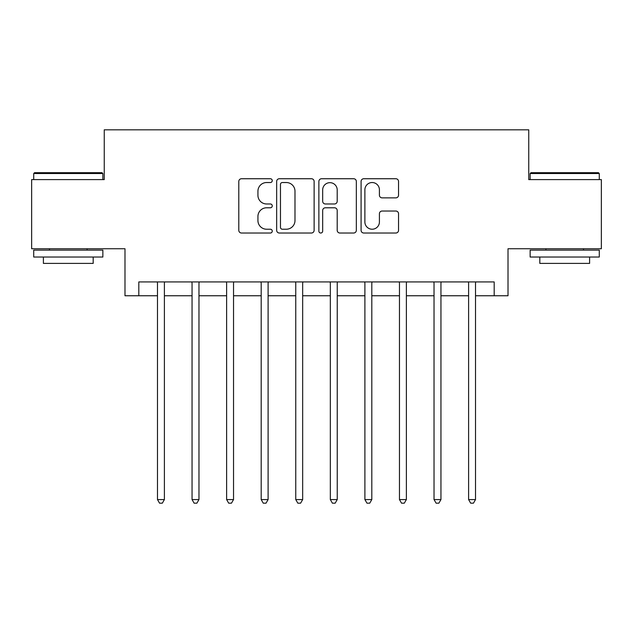 <?xml version="1.0" encoding="UTF-8"?>
<svg xmlns="http://www.w3.org/2000/svg" width="633" height="633" viewBox="0 0 633 633"><rect width="100%" height="100%" fill="white"/><g stroke="black" fill="none" stroke-linecap="round" stroke-linejoin="round"><path stroke-width="0.95" d="M272.253 180.634A1.899 1.899 0 0 0 270.354 178.735L241.513 178.735A2.714 2.714 0 0 0 238.799 181.449L238.799 230.309A2.714 2.714 0 0 0 241.513 233.023L270.354 233.023A1.899 1.899 0 0 0 272.253 231.124A1.899 1.899 0 0 0 270.354 229.225L266.62 229.225A8.688 8.688 0 0 1 257.932 220.537L257.932 216.462A8.688 8.688 0 0 1 266.62 207.782L270.354 207.782A1.899 1.899 0 0 0 272.253 205.875A1.899 1.899 0 0 0 270.354 203.976L266.62 203.976A8.688 8.688 0 0 1 257.932 195.288L257.932 191.221A8.688 8.688 0 0 1 266.62 182.533L270.354 182.533A1.899 1.899 0 0 0 272.253 180.634M395.831 197.868A2.714 2.714 0 0 0 398.545 195.154L398.545 181.449A2.714 2.714 0 0 0 395.831 178.735L363.801 178.735A2.714 2.714 0 0 0 361.087 181.449L361.087 230.309A2.714 2.714 0 0 0 363.801 233.023L395.831 233.023A2.714 2.714 0 0 0 398.545 230.309L398.545 213.748A2.714 2.714 0 0 0 395.831 211.034L382.126 211.034A2.714 2.714 0 0 0 379.412 213.748L379.412 221.961A7.264 7.264 0 0 1 372.149 229.225A7.264 7.264 0 0 1 364.885 221.961L364.885 189.797A7.264 7.264 0 0 1 372.149 182.533A7.264 7.264 0 0 1 379.412 189.797L379.412 195.154A2.714 2.714 0 0 0 382.126 197.868L395.831 197.868M138.817 295.761L138.817 281.93L494.183 281.93L494.183 295.761L508.014 295.761L508.014 248.745L601.35 248.745L601.35 179.606L528.753 179.606L528.753 129.828L104.247 129.828L104.247 179.606L31.65 179.606L31.65 248.745L124.986 248.745L124.986 295.761L157.482 295.761M314.126 181.449A2.714 2.714 0 0 0 311.412 178.735L279.375 178.735A2.714 2.714 0 0 0 276.661 181.449L276.661 230.309A2.714 2.714 0 0 0 279.375 233.023L311.412 233.023A2.714 2.714 0 0 0 314.126 230.309L314.126 181.449M321.588 178.735L353.625 178.735A2.714 2.714 0 0 1 356.339 181.449L356.339 230.309A2.714 2.714 0 0 1 353.625 233.023L339.913 233.023A2.714 2.714 0 0 1 337.199 230.309L337.199 210.496A2.714 2.714 0 0 0 334.485 207.782L325.394 207.782A2.714 2.714 0 0 0 322.672 210.496L322.672 231.124A1.899 1.899 0 0 1 320.773 233.023A1.899 1.899 0 0 1 318.874 231.124L318.874 181.449A2.714 2.714 0 0 1 321.588 178.735M164.398 295.761L192.052 295.761M198.968 295.761L226.622 295.761M233.537 295.761L261.192 295.761M268.099 295.761L295.761 295.761M302.669 295.761L330.331 295.761M337.239 295.761L364.901 295.761M371.808 295.761L399.463 295.761M406.378 295.761L434.032 295.761M440.948 295.761L468.602 295.761M475.518 295.761L494.183 295.761M282.365 182.533A1.899 1.899 0 0 0 280.466 184.432L280.466 227.326A1.899 1.899 0 0 0 282.365 229.225L286.298 229.225A8.688 8.688 0 0 0 294.986 220.537L294.986 191.221A8.688 8.688 0 0 0 286.298 182.533L282.365 182.533M337.199 189.932A7.264 7.264 0 0 0 329.935 182.668A7.264 7.264 0 0 0 322.672 189.932L322.672 201.262A2.714 2.714 0 0 0 325.394 203.976L334.485 203.976A2.714 2.714 0 0 0 337.199 201.262L337.199 189.932M164.738 281.93L164.596 282.278A2.769 2.769 90.1 0 0 164.398 283.315L164.398 499.579L157.482 499.579L157.482 283.315A2.769 2.769 90.1 0 0 157.285 282.278L157.142 281.93M164.398 499.579L162.325 503.172L159.556 503.172L157.482 499.579M199.308 281.93L199.166 282.278A2.769 2.769 0 0 0 198.968 283.315L198.968 499.579L192.052 499.579L192.052 283.315A2.769 2.769 0 0 0 191.854 282.278L191.712 281.93M198.968 499.579L196.887 503.172L194.125 503.172L192.052 499.579M233.878 281.93L233.735 282.278A2.769 2.769 0 0 0 233.537 283.315L233.537 499.579L226.622 499.579L226.622 283.315A2.769 2.769 0 0 0 226.424 282.278L226.282 281.93M233.537 499.579L231.456 503.172L228.695 503.172L226.622 499.579M268.447 281.93L268.305 282.278A2.769 2.769 0 0 0 268.099 283.315L268.099 499.579L261.192 499.579L261.192 283.315A2.769 2.769 0 0 0 260.986 282.278L260.851 281.93M268.099 499.579L266.026 503.172L263.265 503.172L261.192 499.579M303.017 281.93L302.875 282.278A2.769 2.769 0 0 0 302.669 283.315L302.669 499.579L295.761 499.579L295.761 283.315A2.769 2.769 0 0 0 295.556 282.278L295.421 281.93M302.669 499.579L300.596 503.172L297.834 503.172L295.761 499.579M34.554 172.69L102.032 172.69L102.862 173.521L33.723 173.521L34.554 172.69M68.293 257.038L33.723 257.038L33.723 250.13L102.862 250.13L102.862 257.038L68.293 257.038M93.186 257.038L93.186 263.399L43.4 263.399L43.4 257.038M530.968 172.69L598.446 172.69L599.277 173.521L530.138 173.521L530.968 172.69M564.707 257.038L530.138 257.038L530.138 250.13L599.277 250.13L599.277 257.038L564.707 257.038M589.6 257.038L589.6 263.399L539.814 263.399L539.814 257.038M337.579 281.93L337.444 282.278A2.769 2.769 0 0 0 337.239 283.315L337.239 499.579L330.331 499.579L330.331 283.315A2.769 2.769 0 0 0 330.125 282.278L329.983 281.93M337.239 499.579L335.166 503.172L332.404 503.172L330.331 499.579M372.149 281.93L372.014 282.278A2.769 2.769 0 0 0 371.808 283.315L371.808 499.579L364.901 499.579L364.901 283.315A2.769 2.769 0 0 0 364.695 282.278L364.553 281.93M371.808 499.579L369.735 503.172L366.974 503.172L364.901 499.579M406.718 281.93L406.576 282.278A2.769 2.769 0 0 0 406.378 283.315L406.378 499.579L399.463 499.579L399.463 283.315A2.769 2.769 0 0 0 399.265 282.278L399.122 281.93M406.378 499.579L404.305 503.172L401.544 503.172L399.463 499.579M441.288 281.93L441.146 282.278A2.769 2.769 0 0 0 440.948 283.315L440.948 499.579L434.032 499.579L434.032 283.315A2.769 2.769 0 0 0 433.834 282.278L433.692 281.93M440.948 499.579L438.875 503.172L436.113 503.172L434.032 499.579M475.858 281.93L475.715 282.278A2.769 2.769 0 0 0 475.518 283.315L475.518 499.579L468.602 499.579L468.602 283.315A2.769 2.769 0 0 0 468.404 282.278L468.262 281.93M475.518 499.579L473.444 503.172L470.675 503.172L468.602 499.579M33.723 179.606L33.723 173.521M49.485 250.13L49.485 248.745M87.101 250.13L87.101 248.745M102.862 179.606L102.862 173.521M530.138 179.606L530.138 173.521M545.899 250.13L545.899 248.745M583.515 250.13L583.515 248.745M599.277 179.606L599.277 173.521"/></g></svg>
